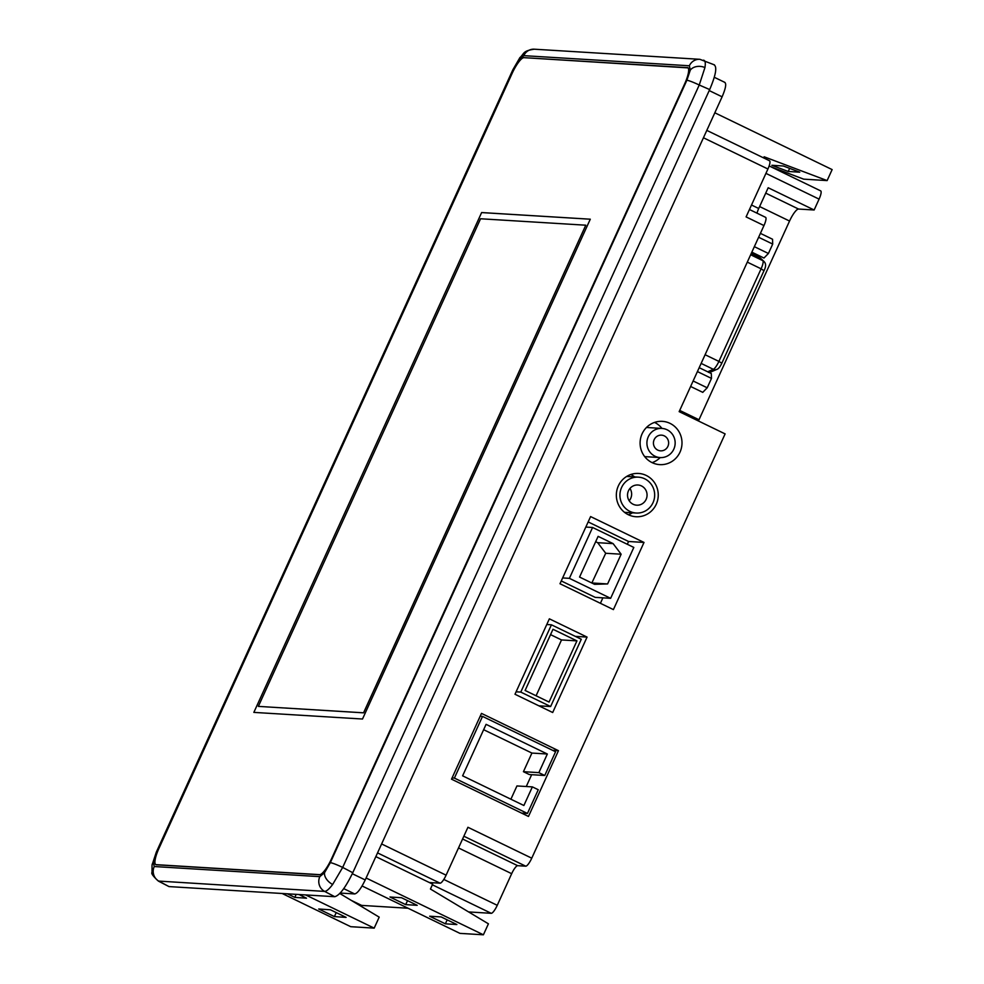 <?xml version="1.0" encoding="UTF-8"?>
<svg xmlns="http://www.w3.org/2000/svg" width="984" height="984" viewBox="0 0 984 984"><rect width="100%" height="100%" fill="white"/><g stroke="black" fill="none" stroke-linecap="round" stroke-linejoin="round"><path stroke-width="1.48" d="M629.957 488.445A10.111 9.766 -86.5 0 1 629.207 500.794M628.456 490.819A10.111 9.766 93.5 0 0 636.685 505.186A10.111 9.766 93.5 0 0 646.131 499.368A10.111 9.766 93.5 0 0 637.915 485.001A10.111 9.766 93.5 0 0 628.456 490.819M653.007 502.701A17.97 17.368 93.5 0 0 638.395 477.154A17.97 17.368 93.5 0 0 621.593 487.486A17.97 17.368 93.5 0 0 636.205 513.033A17.97 17.368 93.5 0 0 653.007 502.701M654.163 439.663A7.86 7.601 93.5 0 0 660.559 450.844A7.86 7.601 93.5 0 0 667.915 446.318A7.86 7.601 93.5 0 0 661.519 435.149A7.86 7.601 93.5 0 0 654.163 439.663M673.806 449.171A14.6 14.108 93.5 0 0 661.924 428.421A14.6 14.108 93.5 0 0 648.271 436.81A14.6 14.108 93.5 0 0 660.153 457.572A14.6 14.108 93.5 0 0 673.806 449.171M646.5 427.474A14.6 14.108 93.5 0 0 646.476 427.474L661.924 428.421M618.346 485.911A21.685 20.959 93.5 0 0 635.971 516.735A21.685 20.959 93.5 0 0 656.242 504.275A21.685 20.959 93.5 0 0 638.616 473.452A21.685 20.959 93.5 0 0 618.346 485.911M628.358 514.73A21.685 20.959 93.5 0 0 632.478 512.799M642.097 433.821A21.685 20.959 93.5 0 0 659.723 464.632A21.685 20.959 93.5 0 0 679.993 452.173A21.685 20.959 93.5 0 0 662.355 421.349A21.685 20.959 93.5 0 0 642.097 433.821M652.097 462.64A21.685 20.959 93.5 0 0 660.178 457.572M703.462 60.184C705.208 60.368 705.7 62.828 704.938 67.564L699.243 85.018L342.678 867.421L332.641 884.481C329.16 889.056 326.503 891.369 324.646 891.406L158.326 881.061M330.329 862.661A11.23 1.07 -155.5 0 1 342.678 867.421L352.776 872.722C345.63 887.408 339.615 895.403 334.744 896.707L168.977 886.584L159.088 881.295A11.23 10.861 -86.5 0 1 154.242 866.535L319.812 876.646L324.56 872.66L330.329 862.661L686.881 80.245L690.301 70.11L689.354 65.768A11.23 10.861 -86.5 0 1 699.845 59.311A11.23 10.861 -86.5 0 1 699.858 59.311L714.458 64.882M689.354 65.768L523.783 55.657L519.035 59.655L513.267 69.655A11.23 1.07 -155.5 0 0 512.873 69.741L519.884 57.662C524.521 53.456 522.479 50.934 534.287 49.2L699.858 59.311M366.109 877.999L483.402 934.8L488.421 923.816L430.438 889.032L432.665 884.149L375.839 856.621M389.984 897.014L401.497 897.716L417.204 905.329L405.691 904.628L389.984 897.014M407.511 900.631L405.691 904.628M298.927 894.518L306.516 898.195L294.794 897.396L287.414 893.816M296.184 894.345L294.794 897.396M763.633 157.907L764.138 156.788L827.126 180.589L832.132 169.592L714.827 112.791M305.63 894.923L374.191 928.133L379.197 917.137L339.812 893.509M282.174 893.497L350.734 926.694L374.191 928.133M318.718 908.995L330.439 909.794L346.122 917.395L334.4 916.596L318.718 908.995M445.358 923.828L429.651 916.227L441.152 916.928L456.871 924.542L445.358 923.828L447.179 919.843M362.075 885.969L459.946 933.373L483.402 934.8M724.568 82.336C726.635 83.32 725.811 88.142 722.108 96.813L365.212 879.954C361.042 888.589 357.536 893.251 354.695 893.939L340.243 893.066M724.9 82.41L714.31 77.293M526.268 786.511L531.655 774.691M483.636 729.697L531.913 753.067L523.427 771.69L529.318 774.543L544.742 775.49L555.566 751.764L482.517 716.389L480.18 716.241M482.517 716.389L454.399 778.086L527.436 813.461L538.26 789.734L532.369 786.88L516.944 785.945L510.893 799.217M547.744 624.582L546.919 624.176M627.312 544.287L628.579 541.495L588.161 521.926M600.412 603.303L602.897 597.841M561.261 580.941L595.209 597.374L610.634 598.321L633.819 547.436L592.577 527.473L569.392 578.346L610.634 598.321M634.668 476.92A21.685 20.959 93.5 0 0 630.818 474.509M661.961 428.421A21.685 20.959 93.5 0 0 654.557 422.407M644.692 456.625A14.6 14.108 93.5 0 0 644.729 456.625L660.153 457.572M168.977 886.584L158.387 881.098C153.147 876.301 151.019 873.398 152.016 872.402L152.04 865.071L156.308 852.156A11.23 1.07 -155.5 0 0 157.034 852.968M713.892 64.747C717.348 66.555 715.946 74.821 709.673 89.569L699.243 85.018A11.23 1.07 -155.5 0 0 686.881 80.245M352.776 872.722L709.673 89.569M688.173 67.896L524.3 57.675M687.41 67.539A17.97 4.293 115.8 0 1 687.828 67.638A17.97 4.293 115.8 0 1 684.593 84.095L331.571 858.749A17.97 4.293 115.8 0 1 319.542 874.751L156.185 864.776A17.97 4.293 115.8 0 1 155.767 864.665A17.97 4.293 115.8 0 1 158.99 848.208L159.014 848.22A17.86 4.256 -64.2 0 0 155.816 864.567A17.86 4.256 -64.2 0 0 156.222 864.665L319.591 874.641A17.86 4.256 -64.2 0 0 331.547 858.749L684.569 84.095A17.86 4.256 -64.2 0 0 687.779 67.748A17.86 4.256 -64.2 0 0 687.373 67.638L524.005 57.662A17.86 4.256 -64.2 0 0 512.049 73.566L158.99 848.208M159.027 848.208L512.024 73.566A17.97 4.293 115.8 0 1 524.042 57.564M523.783 55.657A11.23 10.861 -86.5 0 1 534.287 49.2M334.744 896.707L324.646 891.406A11.23 10.861 -86.5 0 1 319.812 876.646M513.267 69.655L156.714 852.058A11.23 1.07 -155.5 0 0 156.308 852.156L512.873 69.741M253.847 712.391L362.506 719.021L590.289 219.198L481.631 212.556L253.847 712.391L481.631 212.556M760.411 233.368L772.538 239.235L772.698 244.069L768.418 253.478L763.965 258.029L751.837 252.162M699.194 367.684L711.321 373.551L711.481 378.397L707.201 387.794L702.76 392.358L690.633 386.478M772.698 244.069L758.627 237.267M768.418 253.478L754.347 246.664M711.481 378.397L697.422 371.583M707.201 387.794L693.13 380.98M679.723 410.426L698.997 419.75L789.549 221.043L759.611 206.554M765.724 193.135L798.565 209.051L814.137 209.998L768.184 187.747L758.726 208.497A8.991 2.14 -64.2 0 0 757.016 213.184M814.137 209.998L819.082 199.125L765.933 173.381M769.34 160.712A8.991 2.14 115.8 0 1 769.549 160.773A8.991 2.14 115.8 0 1 767.926 169.002L746.093 216.898L763.965 225.557L679.157 411.644L725.11 433.895L531.754 858.183A8.991 2.14 115.8 0 1 525.739 866.178L463.858 836.216M765.38 217.28A8.991 2.14 115.8 0 1 765.577 217.329A8.991 2.14 115.8 0 1 763.965 225.557M462.591 839.008L517.682 865.686L525.739 866.178M559.994 583.733L613.401 609.6L644.003 542.442L590.597 516.575L559.994 583.733M628.579 541.495L644.003 542.442M514.989 694.249L552.688 712.514L587.067 637.091L549.367 618.825L514.989 694.249M575.32 636.365L587.067 637.091M451.508 779.168L528.482 816.449L558.457 750.681L481.483 713.4L451.508 779.168M552.59 750.312L558.457 750.681M531.754 858.183L467.929 827.273L446.096 875.182A8.991 2.14 115.8 0 1 440.094 883.189L429.332 882.525M443.809 879.438L497.252 905.317L511.668 873.694L458.519 847.95M820.496 190.847A8.991 2.14 115.8 0 1 820.705 190.896A8.991 2.14 115.8 0 1 819.082 199.125M798.565 209.051A13.481 3.21 -64.2 0 0 789.549 221.043M698.997 419.75A13.481 3.21 -64.2 0 0 698.456 420.992M517.682 865.686A8.991 2.14 -64.2 0 0 511.668 873.694M497.252 905.317A8.991 2.14 115.8 0 1 491.25 913.312L468.618 911.934M408.053 908.232L361.632 905.403A8.991 2.14 115.8 0 1 361.423 905.354A8.991 2.14 115.8 0 1 361.251 905.219M590.289 219.211L481.668 212.581M258.349 706.389L363.6 712.834L585.788 225.201L363.563 712.81L258.349 706.389L480.573 218.768L585.788 225.201M613.118 543.623L598.112 536.366L579.564 577.067L594.57 584.324L607.595 583.942L621.138 554.213L613.118 543.623L597.694 542.688L595.677 541.704M592.577 527.473L585.812 527.055M569.392 578.346L562.627 577.94M621.138 554.213L605.713 553.266L597.694 542.688M591.839 583.008L605.713 553.266M607.595 583.942L592.171 582.995M550.622 706.537L581.286 639.256L551.434 624.803L520.77 692.084L550.622 706.537L538.875 705.823M552.983 629.28L525.112 690.461L549.06 702.059L576.944 640.879L552.983 629.28M551.434 624.803L546.772 624.52M520.77 692.084L516.108 691.801M576.944 640.879L561.52 639.944L550.548 634.631M536.083 695.774L561.52 639.944M532.369 786.88L523.882 805.502L462.615 775.835L486.084 724.347L547.338 754.015L538.863 772.637L523.427 771.69M547.338 754.015L531.913 753.067M538.863 772.637L544.742 775.49M454.399 778.086L452.062 777.95M527.436 813.461L521.569 813.104M770.804 166.739L803.67 179.15L827.126 180.589M783.375 166.001L771.862 165.287L788.221 171.474L799.734 172.175L783.375 166.001M788.221 171.474L789.648 168.362M336.221 912.599L334.4 916.596M763.879 270.637L761.099 268.804A8.991 2.14 -64.2 0 0 762.846 260.674L759.55 257.525A8.991 2.14 -64.2 0 0 759.414 257.427A8.991 2.14 -64.2 0 0 759.254 257.377M751.247 253.466L760.632 258.263A4.489 4.354 -46.3 0 0 759.55 257.525L751.235 253.491M156.714 852.058L153.295 862.193L154.242 866.535M153.295 862.193A11.23 8.425 -170.4 0 0 152.04 865.071M324.56 872.66A11.23 6.925 36.9 0 0 332.641 884.481M519.035 59.655A11.23 6.925 -143.1 0 1 519.884 57.662M690.301 70.11A11.23 8.425 9.6 0 1 704.938 67.564M365.212 879.954L352.309 873.718M354.695 893.939L343.76 888.65M722.108 96.813L709.218 90.577M750.657 254.77L762.846 260.674A4.489 4.354 -46.3 0 1 763.928 261.424C766.093 263.491 766.13 266.541 764.039 270.6L721.838 363.194L718.898 361.411L761.099 268.804L747.299 262.125M721.678 363.244L721.838 363.194C719.993 366.971 718.308 369.037 716.77 369.406A4.489 4.207 -113.7 0 1 713.339 369.308A8.991 2.14 -64.2 0 0 718.898 361.411L705.097 354.72M707.681 371.792L713.339 369.308L701.149 363.404M716.77 369.406L710.854 371.989A4.489 4.207 -113.7 0 1 708.714 372.284M751.518 205.016L758.726 208.497M381.62 843.952L446.096 875.182M767.926 169.002L703.449 137.772M351.276 900.385L361.632 905.403M491.25 913.312L432.37 884.801M440.094 883.189L377.548 852.894M638.395 477.154L626.697 476.441M760.632 258.263L763.928 261.424M708.554 372.407L710.854 371.989M351.694 900.631L361.423 905.354M769.549 160.773L706.807 130.392M769.156 165.939L820.705 190.896M749.464 209.518L765.577 217.329M636.205 513.033L624.508 512.32"/></g></svg>
